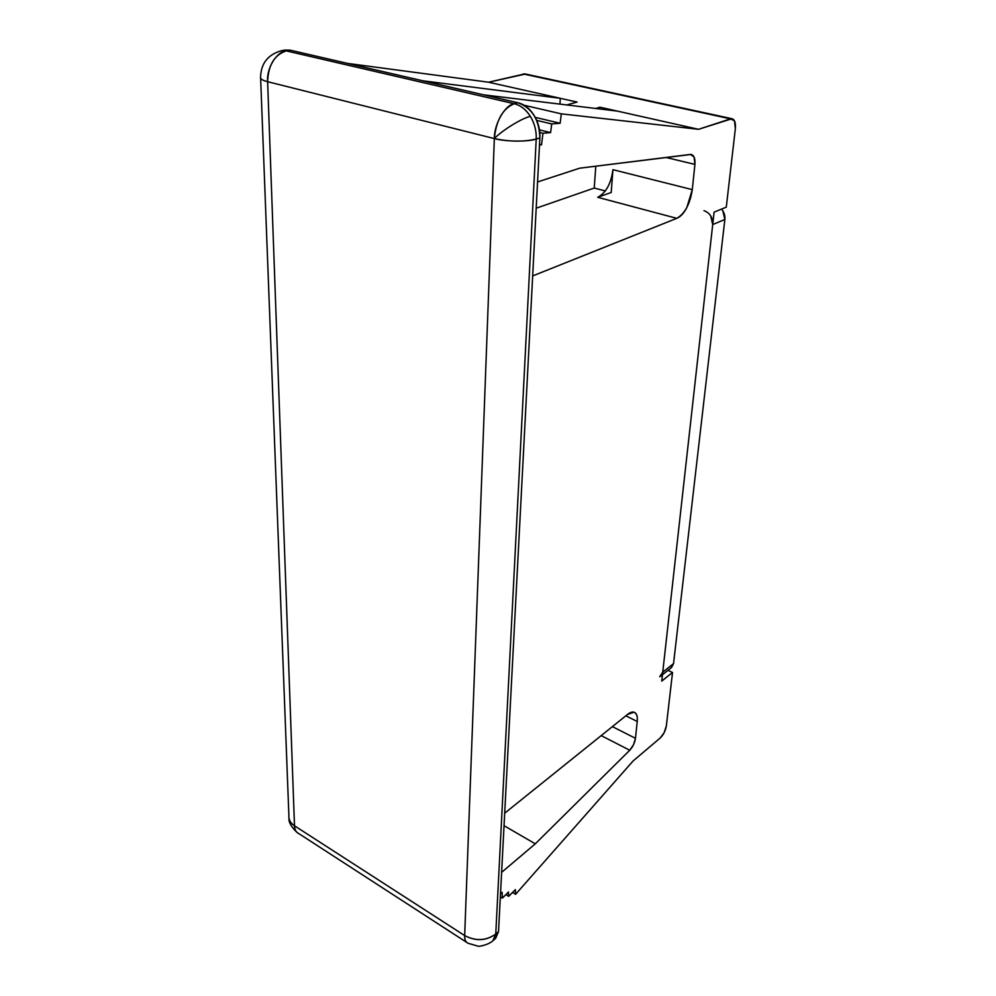 <?xml version="1.0" encoding="UTF-8"?>
<svg xmlns="http://www.w3.org/2000/svg" width="996" height="996" viewBox="0 0 996 996"><rect width="100%" height="100%" fill="white"/><g stroke="black" fill="none" stroke-linecap="round" stroke-linejoin="round"><path stroke-width="1.49" d="M671.279 667.743L673.545 663.61L724.864 219.481L722.859 210.828L721.577 209.085M662.452 674.74L671.516 667.557L673.545 663.61L662.738 672.176L712.713 224.561L724.864 219.481L673.545 663.61L662.738 672.176L712.713 224.561L710.683 215.808M659.676 676.757L662.738 672.176L660.659 676.172M703.998 210.666C709.961 212.932 712.875 217.564 712.713 224.561L724.864 219.481C725.213 215.559 724.104 212.098 721.552 209.085M283.81 50.286L290.16 50.161L517.92 102.762C524.344 104.256 529.71 108.452 534.043 115.349C538.338 122.271 540.28 129.816 539.857 137.983L498.535 931.559L495.759 934.036L536.221 139.042C536.533 130.887 534.578 123.33 530.37 116.358C522.016 118.113 502.046 130.439 494.34 138.581C505.034 141.693 528.204 141.942 536.221 139.042L539.857 137.983L498.535 931.559L495.199 938.742M605.381 190.958L594.239 188.045L536.197 208.201L594.239 188.045L605.381 190.958M532.673 275.929L676.794 218.336L597.687 197.295L611.195 192.489L612.938 169.681L692.295 189.638L694.909 164.402L665.975 157.455L694.909 164.402L694.088 156.995L690.365 154.43L579.697 168.187L537.566 181.957L579.697 168.187L691.236 154.442C694.112 155.376 695.345 158.7 694.909 164.402L692.295 189.638C690.016 204.118 684.85 213.679 676.794 218.336L597.687 197.295C605.954 192.938 611.046 183.725 612.938 169.681L692.295 189.638L686.767 207.766C683.766 213.343 680.442 216.867 676.794 218.336L532.673 275.929M577.12 102.078L560.3 98.305L559.964 104.119L560.3 98.305L488.6 82.22L347.355 63.383L488.6 82.22L577.12 102.078L566.637 104.941L577.12 102.078M617.433 111.116L599.978 107.207L599.853 108.975L599.978 107.207L617.433 111.116L483.521 94.819L617.433 111.116L698.545 129.306L617.433 111.116M595.795 166.183L594.239 188.045L595.795 166.183M422.877 80.813L560.3 98.305L422.877 80.813M524.182 105.265L561.333 113.855L698.545 129.306L732.023 118.711C734.724 119.595 735.832 122.919 735.347 128.708L726.283 207.168L714.107 212.123L661.742 681.077L672.524 672.474L666.361 725.86C665.515 730.765 663.461 734.811 660.211 737.986L633.132 760.932L515.592 894.321L515.368 889.615L508.695 896.35L508.47 892.005L502.42 898.106L502.096 892.267L500.49 893.873L502.096 892.267L502.42 898.106L500.341 896.823L502.42 898.106L508.47 892.005L508.695 896.35L505.881 894.62L508.695 896.35L515.368 889.615L515.592 894.321L512.554 892.466L515.592 894.321L633.132 760.932L660.211 737.986L664.195 732.583L666.361 725.86L672.524 672.474L667.992 670.345L672.524 672.474L661.742 681.077L714.107 212.123L726.283 207.168L735.347 128.708L734.513 120.902L730.541 118.848L523.236 73.941L730.541 118.848L698.545 129.306L561.333 113.855L524.182 105.265M535.226 117.379L560.113 123.255L561.333 113.855L560.113 123.255L535.226 117.379M536.707 120.392L551.709 123.94L560.113 123.255L551.709 123.94L536.707 120.392M539.471 129.903L550.614 132.593L551.709 123.94L550.614 132.593L539.471 129.903M539.782 132.505L542.957 133.277L550.614 132.593L542.957 133.277L539.782 132.505M539.533 144.333L541.513 144.818L542.957 133.277L541.513 144.818L539.533 144.333M539.496 145.018L541.513 144.818L539.496 145.018M627.492 714.481L504.698 813.184L627.492 714.481L634.004 712.202C636.681 713.41 637.751 716.485 637.216 721.465L625.849 715.8L637.216 721.465C637.677 717.033 636.967 714.132 635.087 712.738C633.195 711.356 630.667 711.941 627.492 714.481M612.378 726.619L635.473 738.31L637.216 721.465L635.473 738.31C634.763 742.854 632.846 746.838 629.746 750.249L601.198 735.608L629.746 750.249L633.531 744.709L635.473 738.31L612.378 726.619M504.051 825.696L535.288 843.824L629.746 750.249L535.288 843.824L504.051 825.696M501.611 872.359L535.288 843.824L501.611 872.359M495.635 938.357L498.535 931.559L495.759 934.036L492.858 940.834M281.034 50.796L286.288 50.896L290.16 50.161L284.906 50.086M290.16 50.161L517.92 102.762L514.222 103.721L286.288 50.896L290.16 50.161M517.92 102.762L514.222 103.721C520.609 105.339 526 109.548 530.37 116.358C534.591 123.317 536.533 130.887 536.221 139.042L539.857 137.983C539.322 119.632 532.013 107.892 517.92 102.762M281.308 50.746C267.949 54.606 261.039 63.358 260.579 77.028C260.23 78.896 262.583 80.464 267.625 81.709L494.34 138.581L464.671 935.58L294.492 825.784L267.625 81.709C266.306 68.512 276.639 51.518 286.288 50.896L281.308 50.746L285.18 50.024M288.877 815.774L288.877 815.749C288.579 819.696 290.446 823.045 294.492 825.784L267.625 81.709C262.396 80.34 260.043 78.784 260.579 77.041M286.288 50.896C274.498 54.78 268.273 65.051 267.625 81.709L494.34 138.581C496.207 120.143 502.831 108.527 514.222 103.721L286.288 50.896M468.045 943.249L478.105 946.2C477.781 946.698 487.803 945.378 492.97 940.734L495.759 934.036C486.197 940.822 475.839 941.332 464.671 935.58C475.851 941.444 486.21 940.921 495.759 934.036L536.221 139.042C523.622 141.942 509.653 141.793 494.34 138.581C502.046 130.439 522.016 118.113 530.37 116.358C525.988 109.56 520.609 105.352 514.222 103.721C505.097 104.829 494.091 124.064 494.34 138.581L464.671 935.58C464.485 939.539 465.605 942.104 468.045 943.249C465.705 942.328 464.572 939.763 464.671 935.58L294.492 825.784C294.704 829.805 296.136 832.407 298.8 833.59C296.024 832.183 294.592 829.581 294.492 825.784C291.093 823.63 289.201 820.716 288.84 817.044M524.88 73.878L488.6 82.22L525.539 74.028M595.546 108.452L599.978 107.207L595.546 108.452M611.195 192.489L597.7 197.295M492.97 940.734L495.747 938.257M260.628 78.198L288.89 815.699M289.002 818.426C288.566 822.173 291.23 826.829 296.97 832.395M298.788 833.577L466.489 942.241M731.749 118.661L524.78 73.866"/></g></svg>
